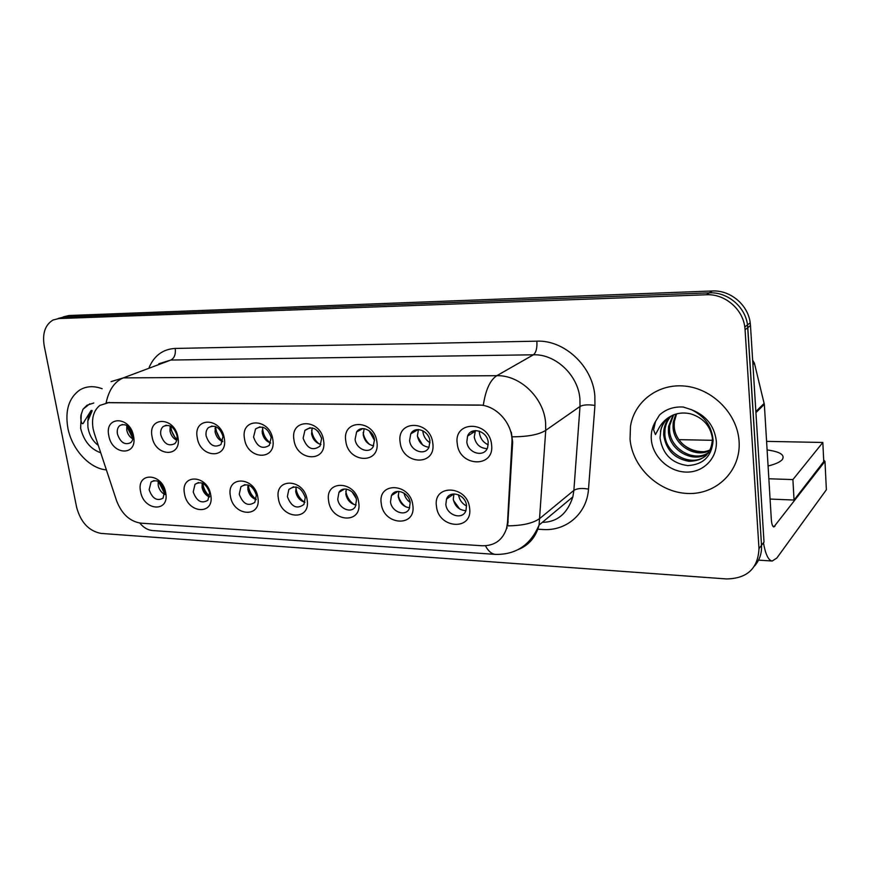 <?xml version="1.0" encoding="UTF-8"?>
<svg xmlns="http://www.w3.org/2000/svg" width="870" height="870" viewBox="0 0 870 870"><rect width="100%" height="100%" fill="white"/><g stroke="black" fill="none" stroke-linecap="round" stroke-linejoin="round"><path stroke-width="1.3" d="M210.757 495.019C214.836 515.497 187.376 513.789 184.494 493.692C180.144 473.421 207.756 474.476 210.757 495.019M193.216 491.963C196.642 501.218 201.546 503.991 207.908 500.261L209.594 492.768C206.233 483.589 201.372 480.762 195.021 484.296L193.216 491.963M257.857 497.401C261.837 518.335 233.138 516.541 230.398 496.009C226.124 475.292 254.997 476.401 257.857 497.401M239.239 494.236C242.937 504.002 248.135 506.71 254.823 502.349L256.367 495.084C252.757 485.406 247.602 482.632 240.914 486.765L239.239 494.236M307.132 499.891C310.992 521.293 280.977 519.423 278.389 498.434C274.202 477.26 304.424 478.424 307.132 499.891M287.361 496.618C291.385 506.96 296.909 509.559 303.935 504.437L305.283 497.51C301.357 487.276 295.876 484.579 288.851 489.44L287.361 496.618M358.723 502.501C362.464 524.403 331.035 522.435 328.632 500.979C324.532 479.305 356.2 480.534 358.723 502.501M337.734 499.119C338.734 508.624 351.491 514.029 355.395 506.514L356.493 500.043C355.525 490.615 342.997 485.177 338.974 492.355L337.734 499.119M412.826 505.231C416.425 527.655 383.463 525.589 381.267 503.632C377.286 481.458 410.499 482.741 412.826 505.231M390.499 501.729C391.446 511.951 405.746 517.182 409.357 508.526L410.172 502.697C409.259 492.561 395.23 487.287 391.456 495.563L390.499 501.729M469.615 508.102C473.052 531.07 438.458 528.906 436.479 506.427C432.618 483.72 467.505 485.068 469.615 508.102M445.853 504.469C446.723 515.529 462.894 520.434 465.983 510.451L466.505 505.492C465.646 494.519 449.812 489.549 446.495 499.097L445.853 504.469M165.702 492.746C169.857 512.789 143.572 511.147 140.559 491.474C136.133 471.616 162.57 472.638 165.702 492.746M149.151 489.777C152.359 498.597 156.992 501.403 163.038 498.184L164.832 490.56C161.679 481.806 157.089 478.957 151.054 482.002L149.151 489.777M177.926 437.251C182.124 457.968 155.088 457 152.065 436.653C147.585 416.154 174.772 416.447 177.926 437.251M160.83 435C163.93 443.83 168.595 446.701 174.816 443.613C176.784 441.645 177.502 438.893 176.958 435.359C173.924 426.615 169.302 423.69 163.103 426.594C161.015 428.562 160.254 431.368 160.83 435M224.286 438.328C228.397 459.501 200.143 458.501 197.251 437.697C192.846 416.752 221.274 417.056 224.286 438.328M206.146 436.011C209.474 445.309 214.411 448.137 220.98 444.505L223.014 436.392C219.773 427.181 214.879 424.288 208.332 427.703C206.353 429.736 205.624 432.51 206.146 436.011M272.799 439.448C276.812 461.111 247.243 460.056 244.513 438.795C240.185 417.372 269.939 417.698 272.799 439.448M253.54 437.066C257.128 446.897 262.392 449.659 269.319 445.353L271.179 437.469C267.688 427.746 262.479 424.897 255.562 428.943L253.54 437.066M323.607 440.633C327.501 462.796 296.539 461.698 293.973 439.948C289.743 418.024 320.921 418.361 323.607 440.633M303.13 438.175C307.066 448.615 312.689 451.269 319.986 446.136L321.606 438.589C317.789 428.268 312.232 425.528 304.935 430.346L303.13 438.175M376.884 441.873C380.636 464.569 348.174 463.416 345.803 441.144C341.671 418.709 374.372 419.068 376.884 441.873M355.101 439.339C356.069 449.04 368.891 454.401 373.143 446.788L374.47 439.763C373.524 430.171 360.985 424.756 356.602 431.966L355.101 439.339M432.792 443.167C436.392 466.418 402.331 465.211 400.167 442.406C396.154 419.427 430.509 419.797 432.792 443.167M409.596 440.546C410.52 451.062 425.06 456.184 428.975 447.267L429.932 441.003C429.051 430.617 414.859 425.419 410.749 433.869L409.596 440.546M491.561 444.526C494.986 468.375 459.186 467.092 457.261 443.733C453.39 420.177 489.505 420.569 491.561 444.526M466.831 441.829C467.679 453.313 484.351 457.979 487.635 447.517L488.211 442.297C487.396 430.954 471.148 426.169 467.581 436.098L466.831 441.829M133.556 436.218C137.841 456.489 111.947 455.575 108.793 435.652C104.259 415.588 130.282 415.871 133.556 436.218M117.439 434.032C120.364 442.46 124.78 445.342 130.674 442.689C132.729 440.785 133.469 438.023 132.882 434.38C130.011 426.028 125.639 423.092 119.766 425.582C117.613 427.485 116.83 430.302 117.439 434.032M209.518 497.053C205.592 495.291 203.101 492.072 202.058 487.407L202.166 483.035M256.171 499.641C251.778 498.021 249.005 494.66 247.874 489.571L248.091 484.916M304.978 502.284C300.063 500.859 296.985 497.379 295.746 491.822L296.094 486.928M356.091 505.002C350.61 503.839 347.195 500.228 345.836 494.182L346.293 489.081M409.661 507.797C403.582 506.949 399.787 503.241 398.286 496.65L398.862 491.398M465.918 510.646C459.153 510.222 454.945 506.416 453.281 499.239L453.944 493.899L446.495 499.097M164.854 494.53C161.363 492.67 159.145 489.603 158.188 485.34L158.188 481.295M176.773 440.296C173.195 438.458 170.922 435.337 169.965 430.954L170.172 425.941M222.676 441.655C218.664 439.926 216.13 436.664 215.075 431.868L215.445 426.507M270.69 443.026C266.187 441.449 263.371 438.045 262.229 432.814L262.773 427.137M320.965 444.418C315.94 443.047 312.808 439.513 311.569 433.815L312.265 427.855M373.665 445.821C368.064 444.722 364.584 441.068 363.225 434.859L364.106 428.66M428.997 447.234C422.755 446.473 418.883 442.721 417.393 435.957L418.426 429.562M487.146 448.626C480.207 448.322 475.901 444.483 474.248 437.099L475.411 430.574M132.838 438.937C129.673 437.044 127.64 434.087 126.748 430.074L126.824 425.441M94.308 433.369L93.123 428.823C91.383 418.339 93.623 410.531 99.832 405.42L108.619 402.636L478.5 405.061C496.052 404.594 513.474 424.092 511.919 442.656L507.493 522.598L506.579 528.362C502.664 540.183 494.486 545.979 482.045 545.762L140.886 523.164C129.815 521.445 121.713 513.985 116.591 500.772L94.308 433.369M67.86 428.04C71.797 449.235 89.534 468.636 106.368 469.876C89.534 468.636 71.797 449.235 67.86 428.04C64.935 410.575 68.85 397.927 79.594 390.108C68.85 397.927 64.935 410.575 67.86 428.04M630.043 439.154C632.359 467.255 658.677 492.398 687.518 493.464C716.369 494.954 741.196 470.855 739.087 441.308L738.967 439.926C736.672 413.076 712.236 388.825 685.255 386.128C658.264 383.17 634.284 401.483 630.478 426.376L630.043 439.154C632.359 467.255 658.677 492.398 687.518 493.464C716.369 494.954 741.196 470.855 739.087 441.308L738.967 439.926C736.672 413.076 712.236 388.825 685.255 386.128C658.264 383.17 634.284 401.483 630.478 426.376L630.043 439.154M111.077 381.636L123.279 377.885C114.612 381.582 108.902 389.847 106.151 402.69L483.328 405.181C485.601 389.88 490.104 380.049 496.835 375.688C519.803 374.937 543.511 397.405 545.577 422.309L545.74 430.346L539.085 525.045C535.963 536.997 529.014 545.164 518.237 549.557M754.703 565.826C759.63 560.106 761.902 553.266 761.511 545.316L764.012 542.075L750.484 325.543L747.798 327.642L747.515 324.891C745.296 306.697 727.407 291.798 709.365 292.853L63.858 317.039L58.149 318.463L63.858 317.039L709.365 292.853C727.407 291.798 745.296 306.697 747.515 324.891L761.511 545.316L747.798 327.642L745.079 329.773L744.796 327C742.556 308.709 724.569 293.712 706.429 294.756L58.779 318.561L53.07 319.997C45.175 324.76 42.217 333.362 44.196 345.781L76.647 507.417C80.779 522.413 88.914 531.081 101.072 533.419L726.504 578.942C747.199 578.572 758.031 568.458 758.988 548.6L745.079 329.773M511.321 432.172L512.658 442.145L507.688 525.85C522.783 525.676 533.582 523.142 540.085 518.226L573.874 490.375L580.007 406.464L579.909 398.797C578.126 375.09 555.517 353.905 533.408 354.797L170.846 360.049L158.84 363.758M102.149 388.727C93.721 385.627 86.206 386.084 79.594 390.108C86.206 386.084 93.721 385.627 102.149 388.727M750.484 325.543L750.201 322.803C748.015 304.717 730.213 289.917 712.258 290.982L68.882 315.516L63.195 316.941M132.914 438.556L127.444 427.757L127.161 425.647M127.977 426.202L133.056 437.599M164.919 494.203L158.47 481.436M159.308 481.936L165.017 493.257M176.458 440.144L170.357 428.573L170.074 426.278M170.879 426.311C171.27 431.444 173.304 435.859 176.958 439.524M220.904 440.796L214.999 428.41M215.716 426.604C215.977 432.52 218.326 437.447 222.763 441.384M267.112 441.188L262.077 431.096M262.577 427.681C262.87 433.847 265.393 438.904 270.146 442.863M314.864 440.796L311.786 434.935M311.623 429.9C312.199 435.5 314.625 440.133 318.92 443.787M317.952 431.161L321.487 437.882M209.061 496.857C205.44 493.562 203.156 489.484 202.221 484.623L202.058 483.524M202.84 483.339C203.482 488.516 205.755 492.844 209.659 496.324M254.257 498.836C250.81 495.574 248.646 491.615 247.732 486.961M248.331 484.992C248.907 490.919 251.55 495.715 256.237 499.402M301.227 500.631L295.648 491.006M295.909 487.526C296.594 493.638 299.41 498.51 304.369 502.142M92.111 410.488C89.523 413.054 88.098 416.578 87.837 421.058L87.903 427.029C89.175 435 92.633 441.123 98.288 445.396M93.786 402.995L87.011 405.235L83.02 409.194L81.28 414.229C79.953 416.904 81.497 428.344 84.216 421.558L91.165 410.433M87.837 421.058L92.046 411.086M83.02 409.194L89.849 403.81M708.745 452.465C694.369 462.851 669.704 449.127 669.563 429.769L669.715 425.43L673.674 414.827C666.931 417.959 662.657 423.092 660.83 430.226L660.025 437.925C662.527 454.118 671.76 463.351 687.735 465.602C703.373 464.634 711.834 456.271 713.106 440.524C711.986 426.507 704.711 416.208 691.269 409.629L683.32 407.04C673.967 406.464 666.05 409.107 659.558 414.957L655.534 421.461L653.577 429.834L655.447 434.565L658.405 429.117C661.765 422.494 666.833 417.741 673.608 414.859C679.165 412.739 684.973 412.445 691.041 413.957C703.199 417.904 710.311 425.876 712.345 437.849L712.432 439.002C711.508 453.585 703.699 461.024 689.007 461.317C674.38 458.697 665.931 449.877 663.658 434.837L663.81 430.454C664.517 425.017 666.768 420.33 670.563 416.382M709.963 450.464C695.13 458.642 673.293 444.874 673.043 426.778L673.206 422.461L675.838 414.098M710.322 449.768C695.402 457.207 674.478 443.472 674.196 425.789L674.348 421.482L676.599 413.892M708.289 453.085C694.097 464.243 668.508 450.551 668.399 430.77L668.551 426.42L672.999 415.11M706.788 454.858C693.27 468.354 664.919 454.858 664.854 433.815L665.006 429.443C665.659 424.353 667.692 419.895 671.107 416.067M702.916 451.682C694.749 451.66 687.572 448.702 681.384 442.83M659.558 414.957L661.2 413.544M763.447 542.804C765.491 554.353 768.406 560.432 772.212 561.019L776.845 558.04L826.38 489.756L824.977 461.361L773.843 526.981C772.527 526.633 771.679 524.11 771.32 519.423L764.338 404.343L755.921 412.641M824.977 461.361L823.694 460.089M752.648 360.202L754.41 363.192L764.338 404.343M768.079 465.983C775.344 464.21 780.086 462.079 782.304 459.577C785.175 454.956 780.107 451.737 767.101 449.921M768.852 478.772L792.907 479.587L822.824 442.471L766.579 441.373M712.465 440.307L678.883 439.654M770.091 499.054L794.049 500.043L823.77 461.578L822.824 442.471M792.907 479.587L794.049 500.043M369.076 430.693L374.557 440.514M363.116 432.64C363.964 437.382 366.183 441.351 369.761 444.559M415.642 431.02L415.664 429.9M422.853 430.748L422.95 432.064C423.712 436.74 426.072 440.296 430.041 442.765M416.697 429.66L416.654 430.433M417.437 436.262L422.613 444.918M472.051 433.293L472.018 431.422M479.348 431.128L479.435 433.108C480.338 438.61 483.274 442.515 488.244 444.809M473.095 430.998L473.062 432.651M349.762 501.805L346.293 496.172M345.792 491.158C346.738 496.716 349.479 501.163 354.003 504.513M352.187 491.974L356.156 498.434M396.753 492.148L396.731 491.561M398.188 495.345C399.384 500.065 401.907 503.893 405.768 506.851M404.006 493.105C404.854 496.987 406.888 500.076 410.129 502.381M451.367 495.704L451.269 494.421M458.523 494.791L458.523 494.802C459.36 499.848 462.035 503.589 466.548 506.014M452.28 494.127L452.313 495.041M453.477 500.359L459.632 508.983M511.919 442.656L512.658 442.145M507.493 522.598L508.221 522.011M108.619 402.636L109.294 402.364M536.855 341.171C537.279 348 536.137 352.546 533.408 354.797L496.835 375.688L123.279 377.885L170.846 360.049C174.402 358.103 175.87 354.242 175.229 348.435L536.855 341.171C564.402 339.865 592.731 366.281 594.852 395.883L594.949 405.431L588.501 489.114C586.956 513.637 566.239 531.276 542.88 529.504L537.845 529.21M485.406 545.773C488.298 551.156 491.659 554.038 495.498 554.397C516.008 554.766 530.537 544.979 539.085 525.045L572.851 496.9L573.874 490.375C577.082 488.385 581.954 487.961 588.501 489.114M495.498 554.397L152.663 530.559C147.813 530.145 143.528 527.644 139.809 523.055M512.386 436.816C527.959 436.751 539.085 434.598 545.74 430.346L580.007 406.464C583.259 404.757 588.24 404.419 594.949 405.431M149.161 367.39C154.371 355.438 163.071 349.12 175.229 348.435M706.429 294.756L712.258 290.982M58.779 318.561L68.882 315.516M758.988 548.6L761.511 545.316M81.28 414.229L80.638 428.29C83.803 440.97 90.502 449.137 100.724 452.77M655.534 421.461C652.228 426.92 650.825 432.955 651.325 439.578C652.641 456.489 668.606 471.616 685.864 472.084C703.134 472.801 717.641 458.283 716.293 440.862C714.324 425.713 705.983 415.305 691.269 409.629M774.931 526.317L772.843 526.209M755.856 411.564L764.186 403.365M754.41 363.192L752.92 364.497M506.579 528.362L507.156 527.894M122.463 424.462L119.766 425.582M474.998 431.433L467.581 436.098M418.155 429.552L410.749 433.869M362.823 428.595L356.602 431.966M310.144 427.692L304.935 430.346M259.945 426.833L255.562 428.943M212.041 426.006L208.332 427.703M166.257 425.212L163.103 426.594M154.055 480.544L151.054 482.002M397.905 491.409L391.456 495.563M344.509 489.027L338.974 492.355M293.581 486.765L288.851 489.44M244.97 484.601L240.914 486.765M198.512 482.524L195.021 484.296M744.796 327L750.201 322.803M572.851 496.9C567.403 513.637 557.224 522.12 542.314 522.348M660.471 431.792C661.7 423.973 666.029 418.339 673.456 414.914M669.715 425.43L668.551 426.42M665.006 429.443L663.81 430.454M674.348 421.482L673.206 422.461M772.212 561.019L758.564 560.128M764.306 404.017L755.899 412.315"/></g></svg>

